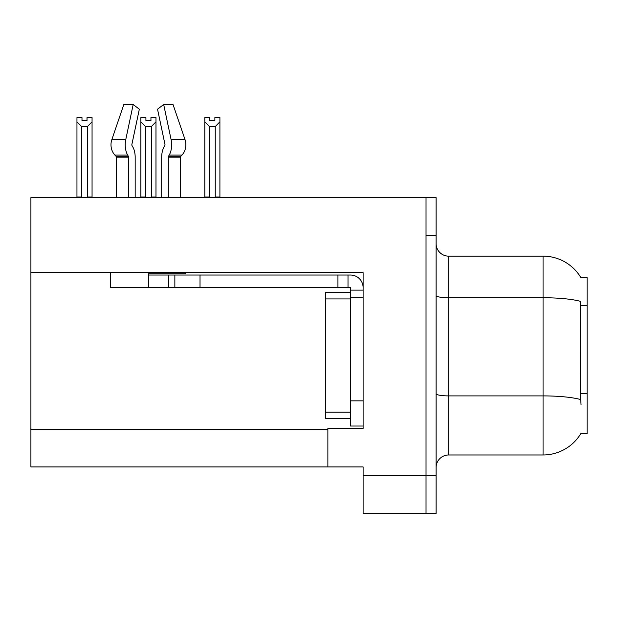 <?xml version="1.0" encoding="UTF-8"?>
<svg xmlns="http://www.w3.org/2000/svg" width="618" height="618" viewBox="0 0 618 618"><rect width="100%" height="100%" fill="white"/><g stroke="black" fill="none" stroke-linecap="round" stroke-linejoin="round"><path stroke-width="0.93" d="M30.9 272.631L363.114 272.631L363.114 400.858L350.522 400.858L350.522 426.026L363.114 426.026L363.114 400.858L363.114 428.421L327.872 428.421L327.872 466.922L30.9 466.922L30.9 197.636L426.026 197.636L426.026 513.488L363.114 513.488L363.114 475.736L426.026 475.736L426.026 513.488L436.092 513.488L436.092 475.736L426.026 475.736L426.026 235.388L436.092 235.388L436.092 475.736M327.872 466.922L363.114 466.922L363.114 475.736M581.051 404.635L580.24 393.705L580.426 301.345A44.04 7.648 180 0 0 543.06 297.745L543.06 256.146A44.04 44.04 0 0 1 580.92 277.698A44.04 44.04 0 0 0 543.06 256.146A44.04 44.04 0 0 1 580.827 277.544L587.1 277.544L587.1 433.581L580.827 433.581L581.051 433.203A44.04 44.04 0 0 1 543.06 454.972L448.676 454.972A12.584 12.584 0 0 0 436.092 467.556M426.026 197.636L436.092 197.636L436.092 235.388M580.827 277.544A44.04 44.04 0 0 0 543.06 256.146L448.676 256.146A12.584 12.584 0 0 1 436.092 243.562A12.584 12.584 0 0 0 448.676 256.146L448.676 454.972M214.871 120.587L209.842 120.587L214.871 120.587L214.871 117.605L219.908 117.605L219.908 121.785L215.249 126.59L209.463 126.59L209.463 197.003L208.845 197.636M215.867 197.636L215.249 197.003L215.249 126.59M215.249 197.003L219.908 197.003L219.908 197.636L219.908 121.785M209.463 126.59L204.805 121.785L204.805 117.605L209.842 117.605L209.842 120.587M209.463 197.003L204.805 197.003L204.805 197.636M204.805 121.785L204.805 197.003L204.805 121.785M151.943 197.636L151.325 197.003L151.325 126.59L145.539 126.59L145.539 197.003L144.921 197.636M145.918 120.587L150.946 120.587L145.918 120.587L145.918 117.605L140.881 117.605L140.881 197.636M150.946 120.587L150.946 117.605L155.983 117.605L155.983 197.003L151.325 197.003M155.983 121.785L151.325 126.59M145.539 126.59L140.881 121.785L140.881 197.003L145.539 197.003M155.983 197.003L155.983 197.636M87.022 120.587L81.993 120.587L87.022 120.587L87.022 117.605L92.059 117.605L92.059 121.785L87.401 126.59L81.615 126.59L81.615 197.003L76.956 197.003L76.956 197.636M81.615 126.59L76.956 121.785L76.956 117.605L81.993 117.605L81.993 120.587M81.615 197.003L80.997 197.636M76.956 121.785L76.956 197.003M92.059 121.785L92.059 197.003L87.401 197.003L87.401 126.59M88.019 197.636L87.401 197.003M92.059 197.003L92.059 197.636M168.32 197.636L168.32 157.165A1.259 0.664 90 0 1 168.536 156.23L169.208 155.087A13.843 7.292 -90 0 0 171.109 139.622L163.677 104.512L173.032 104.512L185.021 139.622A13.843 11.765 90 0 1 181.955 155.087L180.873 156.23A1.259 1.066 -90 0 0 180.518 157.165L180.518 197.636M185.609 272.631L185.609 273.766L148.428 273.766L148.428 275.025L174.855 275.025L174.855 287.609L110.684 287.609L110.684 272.631M135.172 197.636L135.172 157.165A13.843 7.292 90 0 0 132.754 146.86L132.082 145.717A1.259 0.664 -90 0 1 131.904 144.311L139.336 109.208L133.187 104.512L125.755 139.622A13.843 7.292 90 0 0 127.656 155.087L128.328 156.23A1.259 0.664 -90 0 1 128.544 157.165L128.544 197.636M116.346 197.636L116.346 157.165A1.259 1.066 90 0 0 115.991 156.23L114.902 155.087A13.843 11.765 -90 0 1 111.843 139.622L123.832 104.512L133.187 104.512M164.782 145.717A1.259 0.664 90 0 0 164.952 144.311A1.259 0.664 90 0 1 164.782 145.717L164.11 146.86A13.843 7.292 -90 0 0 161.692 157.165L161.692 197.636M131.904 144.311A1.259 0.664 -90 0 0 132.082 145.717L132.754 146.86M163.677 104.512L157.528 109.208L164.952 144.311M180.873 156.23A1.259 1.066 -90 0 0 180.518 157.165A1.259 1.066 -90 0 1 180.873 156.23L168.536 156.23M174.855 275.025L350.522 275.025A12.584 12.584 0 0 1 363.106 287.617M174.855 287.609L350.522 287.609L350.522 290.128L363.114 290.128M350.522 426.026L363.114 426.026M348.004 287.609L348.004 275.025M363.114 297.675L350.522 297.675L350.522 290.128M350.522 400.858L350.53 292.638L325.362 292.638L325.362 418.479L350.522 418.479M337.938 287.609L337.938 275.025M30.9 429.178L327.872 429.178M587.1 305.616L580.24 305.616M587.1 393.705L580.24 393.705M543.06 454.972L543.06 297.745L448.676 297.745A12.584 2.186 -0 0 1 436.092 295.558M580.557 399.529A44.04 7.648 180 0 0 543.06 395.899L448.676 395.899A12.584 2.186 0 0 1 436.092 393.712M148.428 287.609L148.428 275.025M180.518 157.165L168.32 157.165M128.544 157.165L116.346 157.165M125.755 139.622L111.843 139.622M185.021 139.622L171.109 139.622M127.656 155.087L114.902 155.087M181.955 155.087L169.208 155.087M128.328 156.23L115.991 156.23M200.023 287.609L200.023 275.025M168.567 287.609L168.567 275.025M325.362 412.183L350.522 412.183M325.362 298.934L350.522 298.934"/></g></svg>

